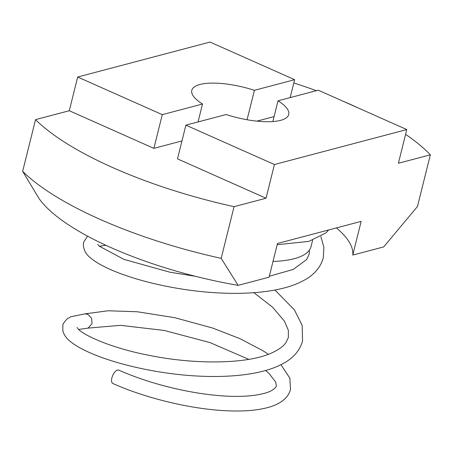 <?xml version="1.0" encoding="UTF-8"?>
<svg xmlns="http://www.w3.org/2000/svg" width="453" height="453" viewBox="0 0 453 453"><rect width="100%" height="100%" fill="white"/><g stroke="black" fill="none" stroke-linecap="round" stroke-linejoin="round"><path stroke-width="0.68" d="M247.066 119.745L254.399 90.317A49.949 15.532 -166 0 0 199.926 84.479A49.949 15.532 -166 0 0 191.8 90.334A49.949 15.532 -166 0 0 202.514 104.02L162.282 114.649L77.678 77.027L210.028 42.061L294.631 79.688L254.399 90.317M185.894 125.153L274.433 164.524L266.03 198.233L177.491 158.856L185.894 125.153L226.126 114.524A49.949 15.532 -166 0 0 280.6 120.356A49.949 15.532 -166 0 0 288.731 114.501A49.949 15.532 -166 0 0 278.012 100.815L272.842 121.557M273.006 261.46A103.556 32.197 14 0 0 294.19 258.697A103.556 32.197 14 0 0 311.047 246.562L312.621 240.254M290.163 97.605L294.631 79.688M22.65 171.325A219.292 68.188 14 0 0 221.177 258.357L238.136 285.362A182.74 56.823 14 0 1 39.009 198.488L22.65 171.325L35.538 119.643L69.275 110.73L153.878 148.358L162.282 114.649M69.275 110.73L77.678 77.027M274.433 164.524L406.783 129.564L318.244 90.187L278.012 100.815M35.538 119.643A219.292 68.188 14 0 0 234.059 206.676L221.177 258.357M238.136 285.362L269.082 277.185L277.485 243.482L361.154 221.375L352.745 255.084L383.697 246.908L417.462 206.5L430.35 154.818A219.292 68.188 14 0 0 405.594 134.326M358.906 108.267A219.292 68.188 14 0 0 342.796 101.104M316.33 90.691A219.292 68.188 14 0 0 293.821 82.95M266.03 198.233L234.059 206.676M430.35 154.818L398.38 163.267L406.783 129.564M352.745 255.084A146.194 45.459 14 0 0 336.432 227.91M202.514 104.02L198.046 121.942M274.076 116.602L256.902 121.138M181.959 140.94L153.878 148.358M274.886 290.011L294.337 309.79L302.162 325.379L302.553 341.052C299.648 351.194 292.485 359.048 281.053 364.608C254.637 378.153 205.503 379.393 159.903 371.987C118.097 365.254 83.069 352.655 69.581 340.803C66.161 338.074 63.901 334.665 62.797 330.577L62.882 325.333C62.582 324.484 63.964 322.372 67.027 318.986L70.719 316.794L84.954 313.855L87.848 314.308L91.534 318.142L92.072 323.68L88.046 328.114L78.692 329.456M280.934 364.665L289.875 378.204L290.498 389.41C289.529 393.102 287.593 396.307 284.682 399.008C280.679 402.643 275.492 405.361 269.11 407.173C259.042 410.078 246.506 411.335 231.494 410.939C195.543 410.192 147.627 399.087 112.876 383.51A7.31 3.403 -66.1 0 1 111.885 377.887A7.31 3.403 -66.1 0 1 118.805 370.146C142.197 380.378 167.746 387.876 195.447 392.638C216.211 396.041 234.127 397.128 249.19 395.882C260.418 394.784 268.216 392.796 272.593 389.925C275.096 388.159 276.336 386.805 276.313 385.871L275.707 382.072L268.98 373.414L265.617 370.469M328.646 229.965L325.967 232.899L308.85 241.381L277.179 244.728M84.615 313.895L108.125 310.769L137.361 311.772L174.852 317.7L212.604 328.034L240.164 338.742L263.068 350.798L268.374 354.28M87.542 236.126L83.595 242.321L83.295 244.235C83.539 249.829 85.838 254.269 90.175 257.553C103.584 269.444 138.692 282.089 180.634 288.85C226.234 296.251 275.367 295.016 301.783 281.472C313.216 275.911 320.379 268.057 323.278 257.91L323.901 247.327L320.866 236.608M309.478 249.994L309.093 254.376L306.607 259.586L293.238 269.427L269.314 276.251M195.47 276.302L169.881 272.196L123.941 259.388L99.275 246.177L97.769 244.365M253.918 292.689L272.621 307.242L284.49 321.239L288.357 330.316L288.363 337.513L285.877 342.723C283.436 346.239 278.98 349.518 272.508 352.564C247.678 364.546 193.641 364.552 149.15 355.333C112.893 348.521 83.369 335.441 77.967 328.731L77.061 327.519M99.349 246.245L105.826 245.243M88.046 328.114L120.447 325.339L164.196 330.441L210.045 342.604L248.782 359.359"/></g></svg>
